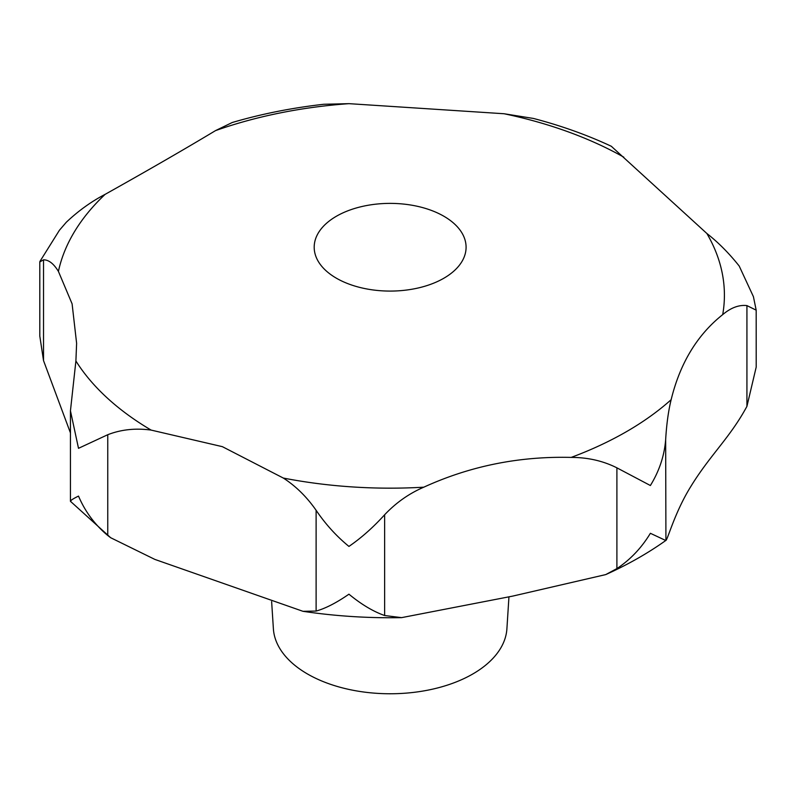<?xml version="1.0" encoding="UTF-8"?>
<svg xmlns="http://www.w3.org/2000/svg" width="796" height="796" viewBox="0 0 796 796"><rect width="100%" height="100%" fill="white"/><g stroke="black" fill="none" stroke-linecap="round" stroke-linejoin="round"><path stroke-width="1.19" d="M336.439 278.232A75.948 43.85 180 0 1 314.191 247.228A75.948 43.85 180 0 1 361.076 206.721A75.948 43.85 180 0 1 443.84 216.223A75.948 43.85 180 0 1 466.088 247.228A75.948 43.85 180 0 1 419.203 287.744A75.948 43.85 180 0 1 336.439 278.232M70.446 432.915L43.521 360.598L39.8 336.061L39.8 261.934L43.521 259.834C48.715 259.785 53.68 263.645 58.416 271.406L72.098 303.843L76.615 343.315L75.899 360.976L70.446 410.806L78.506 448.317L107.758 434.715C121.082 429.522 135.529 427.979 151.121 430.089L222.373 446.665L283.306 478.048C295.823 486.127 306.759 496.883 316.111 510.296C325.534 524.206 336.479 536.245 348.937 546.424C361.374 537.867 373.274 527.31 384.637 514.753C396.04 502.694 409.104 493.5 423.81 487.182C470.028 466.048 519.151 456.128 571.17 457.411C587.786 457.401 603.03 460.874 616.9 467.839L650.382 485.52C659.287 471.033 664.371 455.75 665.655 439.681C666.57 424.198 668.401 410.865 671.147 399.691C680.053 363.225 697.236 334.867 722.708 314.619C730.917 307.704 738.987 304.689 746.927 305.594L756.18 310.171L753.424 296.679L739.205 266.033C728.937 253.138 718.161 242.302 706.878 233.497L611.318 146.275M611.487 146.355C587.259 135.012 561.23 125.708 533.429 118.445L504.097 113.748L348.966 103.659L323.713 104.276C291.933 107.868 261.446 113.937 232.243 122.504L215.507 130.624C184.921 149.021 148.116 170.264 105.122 194.353C91.331 201.527 78.396 210.821 66.297 222.253L59.421 230.253L39.909 261.466M756.18 310.171L756.2 367.095L746.927 406.358C729.803 438.089 709.952 455.004 690.172 487.55C673.953 514.057 667.078 541.927 665.655 540.454L650.382 533.29C641.566 547.827 630.402 559.598 616.9 568.603L605.736 574.593L512.763 596.095L401.592 617.636L384.637 615.527C373.274 611.537 361.374 604.433 348.937 594.184C336.479 602.811 325.534 608.433 316.111 611.069L302.968 611.308L154.882 559.419L110.664 537.718L107.758 535.489C94.883 524.763 85.132 511.629 78.506 496.087C71.799 499.381 69.322 501.271 71.073 501.779M70.446 410.806L70.446 501.301L110.664 537.718M271.635 601.617L273.386 628.8A116.843 67.461 0 0 0 307.525 674.003A116.843 67.461 0 0 0 432.845 689.097A116.843 67.461 0 0 0 506.903 628.8L508.952 596.801M605.736 574.593C627.686 564.732 647.755 553.329 665.924 540.394L665.655 439.681M623.815 157.18A334.27 192.99 0 0 0 504.097 113.748M348.966 103.659A334.27 192.99 0 0 0 215.507 130.624M105.122 194.353A334.27 192.99 0 0 0 58.416 271.406M75.899 360.976A334.27 192.99 0 0 0 151.121 430.089M316.111 611.069L316.111 510.296M43.521 360.598L43.521 259.834M107.758 535.489L107.758 434.715M384.637 615.527L384.637 514.753M616.9 568.603L616.9 467.839M746.927 406.358L746.927 305.594M283.306 478.048A334.27 192.99 0 0 0 423.81 487.182M571.17 457.411A334.27 192.99 0 0 0 671.147 399.691M722.708 314.619A334.27 192.99 0 0 0 706.878 233.497M401.602 617.636C368.259 618.263 335.375 616.154 302.968 611.308"/></g></svg>
